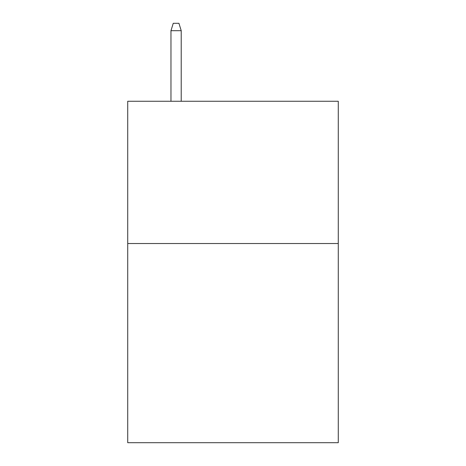 <?xml version="1.0" encoding="UTF-8"?>
<svg xmlns="http://www.w3.org/2000/svg" width="466" height="466" viewBox="0 0 466 466"><rect width="100%" height="100%" fill="white"/><g stroke="black" fill="none" stroke-linecap="round" stroke-linejoin="round"><path stroke-width="0.7" d="M338.275 243.526L338.275 442.7L127.725 442.7L127.725 101.262L338.275 101.262L338.275 243.526L127.725 243.526M181.216 101.262L181.216 30.698L170.97 30.698L170.97 101.262M170.97 30.698L173.247 23.3L178.938 23.3L181.216 30.698"/></g></svg>

